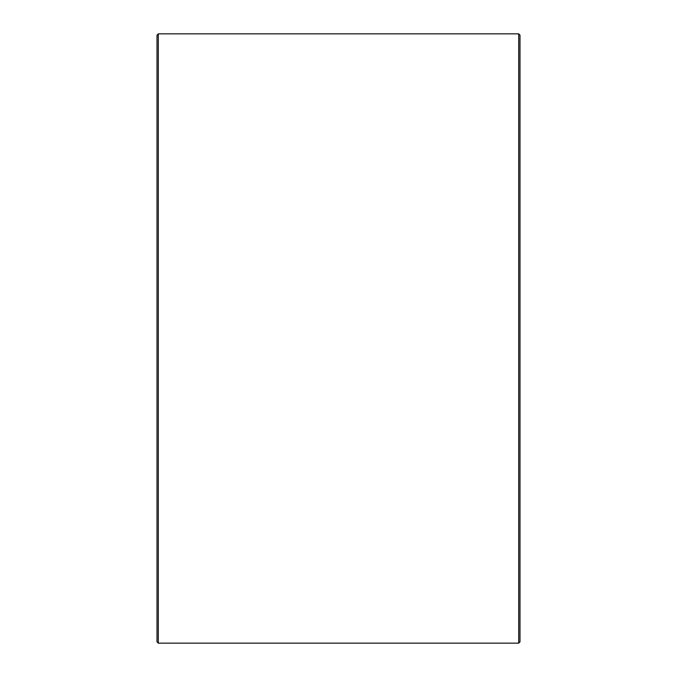 <?xml version="1.0" encoding="UTF-8"?>
<svg xmlns="http://www.w3.org/2000/svg" width="677" height="677" viewBox="0 0 677 677"><rect width="100%" height="100%" fill="white"/><g stroke="black" fill="none" stroke-linecap="round" stroke-linejoin="round"><path stroke-width="1.02" d="M519.995 35.145L519.995 641.855L518.7 643.15L518.7 33.85L519.995 35.145M158.3 643.15L157.005 641.855L157.005 35.145L158.3 33.85L158.3 643.15L518.7 643.15M158.3 33.85L518.7 33.85"/></g></svg>
